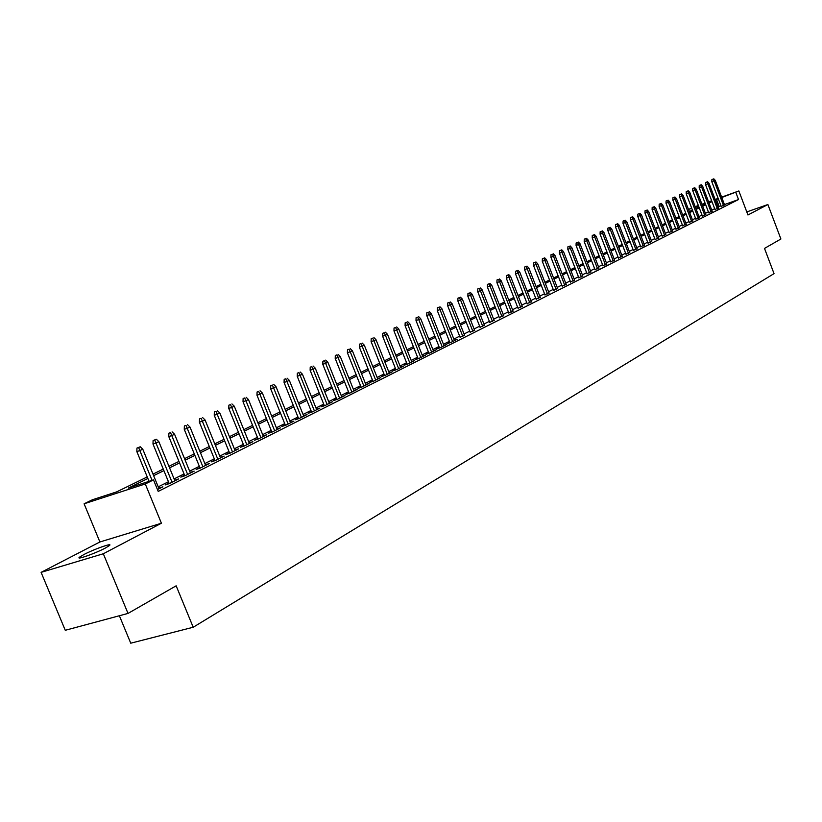 <?xml version="1.0" encoding="UTF-8"?>
<svg xmlns="http://www.w3.org/2000/svg" width="822" height="822" viewBox="0 0 822 822"><rect width="100%" height="100%" fill="white"/><g stroke="black" fill="none" stroke-linecap="round" stroke-linejoin="round"><path stroke-width="1.23" d="M83.823 554.573L79.467 557.213C75.429 560.44 95.218 553.463 105.247 548.11L109.449 545.541C113.313 542.376 93.883 549.24 83.823 554.573M689.37 211.521L688.579 209.435L691.6 207.966M119.365 615.74L130.749 643.194L193.201 627.248L774.036 273.634L764.501 248.408L780.9 239.007L767.892 204.524L746.787 211.932M193.201 627.248L176.155 585.809L128.016 613.418L65.267 630.289L41.1 572.359L103.315 553.761L161.41 523.234L145.278 483.963L84.101 503.804L92.424 499.755L116.786 491.833L147.251 476.924M161.41 523.234L99.904 541.975L41.1 572.359M99.904 541.975L84.101 503.804M128.016 613.418L103.315 553.761M721.192 206.414L724.583 204.925M714.976 209.528L718.397 208.017M708.687 212.672L712.129 211.151M702.317 215.867L705.779 214.337M695.844 219.104L699.347 217.563M689.288 222.392L692.812 220.83M682.65 225.721L686.195 224.149M675.91 229.102L679.486 227.509M669.077 232.523L672.673 230.92M662.142 235.996L665.769 234.373M655.113 239.51L658.771 237.887M647.972 243.086L651.661 241.442M640.739 246.713L644.458 245.048M633.402 250.391L637.142 248.717M625.943 254.121L629.724 252.426M618.38 257.913L622.192 256.197M610.705 261.756L614.548 260.029M602.916 265.66L606.79 263.913M595.005 269.616L598.909 267.859M586.98 273.644L590.905 271.866M578.822 277.733L582.788 275.935M570.54 281.874L574.537 280.066M562.125 286.087L566.163 284.258M553.586 290.372L557.655 288.522M544.904 294.718L549.004 292.848M536.078 299.136L540.218 297.245M527.118 303.626L531.289 301.715M518.004 308.199L522.217 306.257M508.746 312.833L513 310.88M499.334 317.549L503.619 315.566M489.758 322.347L494.084 320.344M480.027 327.218L484.394 325.193M470.122 332.18L474.53 330.136M460.053 337.226L464.502 335.15M449.819 342.353L447.137 343.688L450.929 342.404L457.114 339.301L454.309 340.257M439.39 347.572L436.677 348.939L440.489 347.634L446.778 344.48L443.921 345.456M428.786 352.885L426.022 354.272L429.855 352.967L436.256 349.761L433.358 350.747M417.987 358.3L415.192 359.697L419.035 358.392L425.549 355.125L422.611 356.121M407.003 363.797L404.157 365.225L408.02 363.92L414.648 360.591L411.668 361.598M395.814 369.407L392.926 370.845L396.8 369.54L403.561 366.15L400.53 367.177M384.419 375.109L381.49 376.579L385.384 375.264L392.258 371.821L389.176 372.859M372.818 380.925L369.838 382.415L373.753 381.1L380.761 377.586L377.627 378.644M361.002 386.843L357.971 388.364L361.906 387.039L369.037 383.463L365.852 384.532M348.96 392.875L345.877 394.416L349.833 393.091L357.097 389.453L353.861 390.532M336.691 399.019L333.557 400.591L337.523 399.266L344.942 395.546L341.644 396.646M324.187 405.287L321.001 406.88L324.988 405.554L332.54 401.763L329.19 402.883M311.435 411.668L308.199 413.291L312.206 411.966L319.902 408.102L316.501 409.233M298.448 418.182L295.149 419.826L299.177 418.501L307.027 414.555L303.554 415.706M285.193 424.82L281.843 426.495L285.881 425.159L293.886 421.141L290.361 422.313M271.681 431.581L268.27 433.286L272.329 431.961L280.497 427.861L276.901 429.043M257.892 438.496L254.43 440.232L258.498 438.897L266.831 434.715L263.174 435.917M243.826 445.534L240.301 447.302L244.391 445.966L252.888 441.702L249.169 442.924M229.472 452.727L225.875 454.525L229.985 453.189L238.657 448.843L234.876 450.076M214.819 460.073L211.162 461.902L215.282 460.567L224.139 456.118L220.275 457.381M199.859 467.564L196.129 469.424L200.27 468.088L209.312 463.557L205.377 464.831M184.58 475.219L180.789 477.12L184.94 475.774L194.177 471.15L190.17 472.445M168.972 483.028L165.109 484.97L169.281 483.634L178.713 478.897L174.634 480.212M147.888 478.486L128.335 488.083L153.498 479.904L158.214 491.412L738.526 199.551L724.449 204.575M720.956 205.819L718.027 207.021M714.667 208.706L711.76 210.155M708.379 211.85L705.399 213.34M701.998 215.035L698.957 216.556M695.525 218.272L692.432 219.823M688.97 221.55L685.805 223.132M682.322 224.868L679.095 226.482M675.581 228.239L672.283 229.893M668.748 231.66L665.378 233.345M661.813 235.123L658.371 236.849M654.774 238.637L651.26 240.394M647.644 242.213L644.058 244M640.4 245.829L636.742 247.658M633.053 249.498L629.313 251.368M625.604 253.227L621.781 255.139M618.041 257.009L614.137 258.961M610.356 260.841L606.369 262.835M602.567 264.735L598.488 266.78M594.655 268.691L590.494 270.777M586.62 272.709L582.366 274.836M578.462 276.788L574.116 278.966M570.17 280.929L565.731 283.148M561.755 285.142L557.224 287.402M553.206 289.416L548.572 291.728M544.524 293.752L539.787 296.125M535.697 298.16L530.848 300.585M526.738 302.65L521.775 305.126M517.624 307.202L512.548 309.74M508.356 311.836L503.167 314.425M498.933 316.542L493.632 319.193M489.357 321.33L483.942 324.043M479.627 326.19L474.078 328.964M469.722 331.143L464.05 333.979M459.652 336.177L453.836 339.085M449.398 341.305L443.459 344.274M438.969 346.514L432.896 349.555M428.365 351.816L422.138 354.929M417.566 357.221L411.195 360.406M406.571 362.708L400.047 365.975M395.382 368.307L388.693 371.647M383.977 374L377.144 377.421M372.376 379.805L365.369 383.309M360.55 385.713L353.368 389.299M348.507 391.734L341.151 395.413M336.229 397.869L328.697 401.639M323.724 404.126L315.997 407.989M310.973 410.497L303.051 414.452M297.975 417.001L289.858 421.049M284.71 423.628L276.398 427.779M271.198 430.379L262.66 434.643M257.399 437.273L248.655 441.65M243.333 444.312L234.352 448.802M228.968 451.494L219.762 456.097M214.306 458.82L204.853 463.546M199.345 466.3L189.646 471.15M184.056 473.934L174.1 478.918M168.448 481.743L158.225 486.85M157.454 489.563L162.92 486.819L158.759 488.155M721.634 197.157L738.855 190.961L747.948 214.994L767.892 204.524M738.855 190.961L721.767 197.506M738.526 199.551L735.834 192.451M153.498 479.904L145.278 483.963M695.196 206.661L698.371 205.521M701.937 204.236L705.06 203.116M708.595 201.842L711.647 200.743M715.161 199.479L718.151 198.41M705.194 203.466L702.07 204.586M698.505 205.87L695.33 207.01M691.734 208.305L688.579 209.435M152.995 474.109L163.259 469.085M168.942 466.31L178.939 461.409M184.539 458.666L194.28 453.898M199.818 451.186L209.312 446.541M214.778 443.859L224.026 439.338M229.43 436.688L238.452 432.28M243.795 429.659L252.58 425.354M257.861 422.775L266.42 418.583M271.65 416.024L280.004 411.935M285.162 409.407L293.31 405.421M298.417 402.914L306.359 399.03M311.415 396.553L319.162 392.762M324.156 390.316L331.718 386.607M336.66 384.193L344.048 380.576M348.929 378.182L356.142 374.657M360.971 372.294L368.009 368.852M372.787 366.509L379.661 363.139M384.398 360.827L391.097 357.539M395.793 355.248L402.338 352.042M406.982 349.771L413.374 346.637M417.966 344.387L424.214 341.336M428.765 339.106L434.869 336.116M439.369 333.907L445.339 330.989M449.798 328.81L455.624 325.954M460.043 323.796L465.735 321.001M470.112 318.864L475.681 316.141M480.007 314.014L485.453 311.353M489.737 309.247L495.06 306.647M499.314 304.561L504.513 302.013M508.726 299.958L513.822 297.461M517.994 295.427L522.967 292.981M527.097 290.967L531.968 288.584M536.067 286.57L540.825 284.248M544.883 282.254L549.548 279.973M553.566 278L558.128 275.771M562.114 273.818L566.574 271.64M570.53 269.698L574.886 267.571M578.811 265.65L583.075 263.554M586.959 261.653L591.141 259.608M594.994 257.728L599.084 255.724M602.906 253.854L606.903 251.892M610.695 250.032L614.609 248.121M618.37 246.281L622.203 244.401M625.932 242.572L629.693 240.743M633.382 238.925L637.06 237.126M640.728 235.339L644.325 233.571M647.962 231.794L651.486 230.068M655.103 228.3L658.556 226.605M662.131 224.858L665.512 223.204M669.067 221.467L672.375 219.844M675.9 218.118L679.136 216.525M682.64 214.819L685.815 213.268M689.288 211.562L692.391 210.042M695.833 208.356L698.885 206.867M702.307 205.192L705.286 203.733M718.284 198.76L715.346 199.972M711.975 201.626L709.057 203.055M705.666 204.719L702.676 206.188M699.265 207.863L696.224 209.353M692.782 211.049L689.668 212.569M686.195 214.275L683.02 215.837M679.527 217.553L676.29 219.135M672.766 220.871L669.457 222.495M665.902 224.231L662.532 225.896M658.946 227.653L655.504 229.338M651.887 231.116L648.373 232.842M644.736 234.63L641.139 236.397M637.471 238.195L633.793 239.993M630.104 241.812L626.343 243.651M622.624 245.48L618.791 247.36M615.031 249.2L611.116 251.131M607.324 252.981L603.327 254.954M599.505 256.824L595.426 258.827M591.573 260.718L587.391 262.773M583.507 264.674L579.243 266.77M575.328 268.691L570.961 270.839M567.016 272.77L562.556 274.959M558.57 276.922L554.018 279.151M549.99 281.124L545.335 283.415M541.277 285.409L536.519 287.741M532.42 289.755L527.56 292.139M523.429 294.163L518.456 296.608M514.284 298.653L509.198 301.15M504.985 303.215L499.786 305.774M495.532 307.86L490.22 310.469M485.925 312.565L480.49 315.237M476.154 317.364L470.595 320.097M466.218 322.245L460.526 325.039M456.118 327.207L450.292 330.064M445.832 332.252L439.873 335.181M435.372 337.39L429.269 340.38M424.727 342.61L418.48 345.682M413.887 347.932L407.496 351.066M402.852 353.347L396.307 356.553M391.621 358.854L384.922 362.142M380.185 364.475L373.322 367.835M368.544 370.188L361.505 373.64M356.676 376.014L349.473 379.548M344.593 381.942L337.215 385.559M332.273 387.984L324.711 391.704M319.717 394.149L311.97 397.951M306.925 400.427L298.982 404.332M293.875 406.828L285.737 410.825M280.579 413.363L272.226 417.463M267.006 420.021L258.447 424.224M253.166 426.813L244.381 431.129M239.048 433.749L230.037 438.167M224.632 440.818L215.385 445.36M209.918 448.041L200.434 452.696M194.896 455.409L185.166 460.186M179.566 462.94L169.568 467.841M163.897 470.626L153.632 475.671M719.158 206.456L716.486 199.407M138.61 447.528L140.243 446.767L136.945 448.103L138.61 447.528L139.843 450.569L142.771 449.192L159.016 488.782M152.07 480.367L139.843 450.569L136.842 451.586L149.059 481.343M136.945 448.103L136.842 451.586M142.771 449.192L140.243 446.767M154.752 439.986L156.344 439.246L153.098 440.561L154.752 439.986L155.975 442.996L158.841 441.65L174.881 480.819M172.045 482.237L155.975 442.996L152.995 444.014L169.229 483.644M153.098 440.561L152.995 444.014M158.841 441.65L156.344 439.246M170.544 432.608L168.89 433.184L170.544 432.608L171.767 435.578L174.572 434.263L190.406 473.03M187.642 474.428L171.767 435.578L168.787 436.595L184.827 475.815M168.89 433.184L168.787 436.595M174.572 434.263L172.106 431.879M186.008 425.385L184.364 425.95L186.008 425.385L187.221 428.324L189.974 427.029L205.613 465.406M202.9 466.773L187.221 428.324L184.262 429.331L200.095 468.15M184.364 425.95L184.262 429.331M189.974 427.029L187.539 424.676M201.143 418.316L199.51 418.881L201.143 418.316L202.356 421.213L205.048 419.95L220.512 457.936M217.851 459.272L202.356 421.213L199.407 422.22L215.045 460.639M199.51 418.881L199.407 422.22M205.048 419.95L202.644 417.617M215.981 411.39L214.347 411.945L215.981 411.39L217.183 414.247L219.823 413.014L235.092 450.631M232.492 451.936L217.183 414.247L214.244 415.264L229.698 453.282M214.347 411.945L214.244 415.264M219.823 413.014L217.44 410.702M230.499 404.599L228.876 405.164L230.499 404.599L231.712 407.424L234.291 406.212L249.385 443.459M246.836 444.743L231.712 407.424L228.783 408.442L244.042 446.079M228.876 405.164L228.783 408.442M234.291 406.212L231.938 403.931M244.74 397.951L243.117 398.506L244.74 397.951L245.942 400.746L248.47 399.554L263.389 436.441M260.893 437.694L245.942 400.746L243.024 401.753L258.108 439.02M243.117 398.506L243.024 401.753M248.47 399.554L246.148 397.293M258.694 391.426L257.081 391.991L258.694 391.426L259.886 394.2L262.362 393.029L277.117 429.557M274.661 430.79L259.886 394.2L256.978 395.207L271.887 432.105M257.081 391.991L256.978 395.207M262.362 393.029L260.071 390.789M272.359 385.045L270.757 385.6L272.359 385.045L273.551 387.779L275.987 386.638L290.567 422.816M288.162 424.018L273.551 387.779L270.664 388.785L285.398 425.323M270.757 385.6L270.664 388.785M275.987 386.638L273.716 384.408M285.768 378.778L284.176 379.332L285.768 378.778L286.96 381.48L289.344 380.36L303.76 416.199M301.397 417.381L286.96 381.48L284.073 382.487L298.643 418.675M284.176 379.332L284.073 382.487M289.344 380.36L287.094 378.161M298.92 372.633L297.328 373.188L298.92 372.633L300.102 375.315L302.434 374.216L316.696 409.716M314.384 410.866L300.102 375.315L297.235 376.312L311.63 412.151M297.328 373.188L297.235 376.312M302.434 374.216L300.215 372.027M311.815 366.612L310.223 367.167L311.815 366.612L312.987 369.253L315.288 368.184L329.386 403.345M327.115 404.486L312.987 369.253L310.13 370.26L324.371 405.76M310.223 367.167L310.13 370.26M315.288 368.184L313.09 366.016M324.464 360.704L322.882 361.259L324.464 360.704L325.635 363.324L327.886 362.266L341.829 397.108M339.609 398.218L325.635 363.324L322.789 364.31L336.876 399.482M322.882 361.259L322.789 364.31M327.886 362.266L325.718 360.118M336.876 354.899L335.304 355.453L336.876 354.899L338.037 357.498L340.246 356.46L354.046 390.984M351.857 392.073L338.037 357.498L335.212 358.484L349.134 393.327M335.304 355.453L335.212 358.484M340.246 356.46L338.099 354.323M349.052 349.216L347.49 349.761L349.052 349.216L350.213 351.775L352.381 350.758L366.026 384.973M363.889 386.042L350.213 351.775L347.398 352.761L361.177 387.285M347.49 349.761L347.398 352.761M352.381 350.758L350.254 348.651M361.012 343.627L359.45 344.171L361.012 343.627L362.163 346.165L364.3 345.168L377.791 379.076M375.695 380.124L362.163 346.165L359.358 347.151L372.993 381.357M359.45 344.171L359.358 347.151M364.3 345.168L362.194 343.072M372.746 338.14L371.195 338.695L372.746 338.14L373.897 340.657L375.983 339.671L389.351 373.28M387.285 374.318L373.897 340.657L371.102 341.633L384.593 375.531M371.195 338.695L371.102 341.633M375.983 339.671L373.907 337.595M384.264 332.756L382.723 333.311L384.264 332.756L385.415 335.242L387.47 334.287L400.684 367.588M398.66 368.605L385.415 335.242L382.631 336.229L395.978 369.818M382.723 333.311L382.631 336.229M387.47 334.287L385.405 332.222M395.577 327.475L394.046 328.019L395.577 327.475L396.728 329.93L398.742 328.985L411.832 362.009M409.839 363.005L396.728 329.93L393.964 330.917L407.167 364.208M394.046 328.019L393.964 330.917M398.742 328.985L396.697 326.951M406.695 322.286L405.164 322.82L406.695 322.286L407.835 324.721L409.818 323.786L422.765 356.522M420.813 357.498L407.835 324.721L405.082 325.697L418.151 358.69M405.164 322.82L405.082 325.697M409.818 323.786L407.794 321.762M417.617 317.179L416.086 317.724L417.617 317.179L418.747 319.594L420.689 318.679L433.513 351.138M431.591 352.093L418.747 319.594L416.004 320.559L428.94 353.275M416.086 317.724L416.004 320.559M420.689 318.679L418.696 316.675M428.334 312.165L426.824 312.709L428.334 312.165L429.474 314.559L431.375 313.665L444.075 345.836M442.185 346.781L429.474 314.559L426.741 315.525L439.544 347.963M426.824 312.709L426.741 315.525M431.375 313.665L429.403 311.672M438.876 307.243L437.366 307.777L438.876 307.243L440.006 309.606L441.887 308.733L454.453 340.637M452.593 341.562L440.006 309.606L437.283 310.572L449.963 342.733M437.366 307.777L437.283 310.572M441.887 308.733L439.924 306.76M449.233 302.404L447.733 302.938L449.233 302.404L450.364 304.746L452.203 303.883L464.656 335.52M462.827 336.434L450.364 304.746L447.651 305.712L460.207 337.595M447.733 302.938L447.651 305.712M452.203 303.883L450.261 301.921M459.416 297.646L457.926 298.18L459.416 297.646L460.536 299.968L462.354 299.116L474.674 330.495M472.886 331.389L460.536 299.968L457.844 300.924L470.266 332.54M457.926 298.18L457.844 300.924M462.354 299.116L460.433 297.174M469.434 292.971L467.944 293.505L469.434 292.971L470.544 295.273L472.321 294.43L484.528 325.553M482.771 326.437L470.544 295.273L467.862 296.228L480.171 327.577M467.944 293.505L467.862 296.228M472.321 294.43L470.42 292.509M479.267 288.378L477.788 288.902L479.267 288.378L480.377 290.649L482.134 289.827L494.228 320.693M492.491 321.556L480.377 290.649L477.705 291.605L489.902 322.697M477.788 288.902L477.705 291.605M482.134 289.827L480.243 287.916M488.946 283.847L487.477 284.381L488.946 283.847L490.056 286.107L491.772 285.296L503.752 315.915M502.047 316.768L490.056 286.107L487.395 287.053L499.468 317.888M487.477 284.381L487.395 287.053M491.772 285.296L489.912 283.405M498.471 279.408L497.002 279.932L498.471 279.408L499.56 281.638L501.256 280.847L513.123 311.209M511.448 312.052L499.56 281.638L496.92 282.583L508.88 313.172M497.002 279.932L496.92 282.583M501.256 280.847L499.406 278.966M507.832 275.031L506.362 275.555L507.832 275.031L508.921 277.25L510.585 276.459L522.35 306.585M520.696 307.418L508.921 277.25L506.29 278.185L518.137 308.527M506.362 275.555L506.29 278.185M510.585 276.459L508.756 274.599M517.038 270.726L515.589 271.25L517.038 270.726L518.127 272.925L519.771 272.154L531.423 302.044M529.8 302.856L518.127 272.925L515.507 273.86L527.241 303.955M515.589 271.25L515.507 273.86M519.771 272.154L517.952 270.304M526.101 266.492L524.652 267.016L526.101 266.492L527.179 268.671L528.803 267.91L540.342 297.564M538.749 298.365L527.179 268.671L524.58 269.606L536.201 299.465M524.652 267.016L524.58 269.606M528.803 267.91L526.994 266.071M535.019 262.331L533.581 262.845L535.019 262.331L536.098 264.489L537.691 263.739L549.127 293.166M547.555 293.947L536.098 264.489L533.499 265.414L545.027 295.036M533.581 262.845L533.499 265.414M537.691 263.739L535.903 261.91M543.794 258.231L542.356 258.745L543.794 258.231L544.873 260.369L546.435 259.629L557.768 288.83M556.227 289.601L544.873 260.369L542.284 261.293L553.699 290.68M542.356 258.745L542.284 261.293M546.435 259.629L544.667 257.82M552.435 254.193L551.007 254.707L552.435 254.193L553.504 256.31L555.045 255.591L566.276 284.556M564.755 285.326L553.504 256.31L550.925 257.235L562.248 286.395M551.007 254.707L550.925 257.235M555.045 255.591L553.288 253.793M560.933 250.217L559.515 250.731L560.933 250.217L562.001 252.323L563.512 251.604L574.65 280.364M573.16 281.114L562.001 252.323L559.443 253.238L570.653 282.182M559.515 250.731L559.443 253.238M563.512 251.604L561.775 249.826M569.307 246.312L567.889 246.816L569.307 246.312L570.365 248.388L571.855 247.689L582.901 276.223M581.431 276.963L570.365 248.388L567.817 249.313L578.935 278.021M567.889 246.816L567.817 249.313M571.855 247.689L570.139 245.922M577.547 242.459L576.14 242.963L577.547 242.459L578.606 244.524L580.075 243.836L591.018 272.154M589.569 272.883L578.606 244.524L576.068 245.439L587.093 273.932M576.14 242.963L576.068 245.439M580.075 243.836L578.369 242.079M585.665 238.668L584.267 239.171L585.665 238.668L586.713 240.712L588.162 240.034L599.022 268.147M597.584 268.866L586.713 240.712L584.195 241.627L595.118 269.904M584.267 239.171L584.195 241.627M588.162 240.034L586.476 238.288M593.659 234.928L592.272 235.431L593.659 234.928L594.707 236.962L596.135 236.294L606.893 264.191M605.485 264.9L594.707 236.962L592.2 237.866L603.029 265.938M592.272 235.431L592.2 237.866M596.135 236.294L594.45 234.558M601.54 231.249L600.152 231.753L601.54 231.249L602.577 233.263L603.985 232.605L614.651 260.307M613.263 260.995L602.577 233.263L600.081 234.167L610.818 262.033M600.152 231.753L600.081 234.167M603.985 232.605L602.321 230.89M609.297 227.622L607.91 228.126L609.297 227.622L610.335 229.626L611.712 228.978L622.295 256.474M620.929 257.163L610.335 229.626L607.838 230.53L618.493 258.18M607.91 228.126L607.838 230.53M611.712 228.978L610.068 227.262M616.932 224.057L615.555 224.56L616.932 224.057L617.969 226.04L619.326 225.392L629.827 252.693M628.481 253.371L617.969 226.04L615.493 226.934L626.045 254.388M615.555 224.56L615.493 226.934M619.326 225.392L617.692 223.697M624.463 220.532L623.097 221.036L624.463 220.532L625.491 222.505L626.837 221.868L637.245 248.974M635.92 249.641L625.491 222.505L623.025 223.399L633.495 250.659M623.097 221.036L623.025 223.399M626.837 221.868L625.213 220.183M631.882 217.07L630.525 217.563L631.882 217.07L632.909 219.022L634.235 218.395L644.561 245.305M643.246 245.963L632.909 219.022L630.453 219.916L640.841 246.97M630.525 217.563L630.453 219.916M634.235 218.395L632.621 216.731M639.197 213.658L637.841 214.152L639.197 213.658L640.215 215.59L641.52 214.974L651.764 241.699M650.469 242.346L640.215 215.59L637.769 216.474L648.075 243.343M637.841 214.152L637.769 216.474M641.52 214.974L639.927 213.319M646.411 210.288L645.054 210.781L646.411 210.288L647.417 212.21L648.702 211.603L658.864 238.133M657.59 238.77L647.417 212.21L644.993 213.093L655.206 239.767M645.054 210.781L644.993 213.093M648.702 211.603L647.12 209.949M653.511 206.969L652.165 207.452L653.511 206.969L654.518 208.87L655.792 208.274L665.871 234.619M664.618 235.256L654.518 208.87L652.103 209.754L662.234 236.243M652.165 207.452L652.103 209.754M655.792 208.274L654.22 206.641M660.518 203.692L659.182 204.185L660.518 203.692L661.525 205.582L662.768 204.997L672.766 231.167M671.533 231.783L661.525 205.582L659.11 206.466L669.17 232.77M659.182 204.185L659.11 206.466M662.768 204.997L661.217 203.373M667.423 200.465L666.087 200.958L667.423 200.465L668.42 202.346L669.653 201.76L679.578 227.745M678.356 228.362L668.42 202.346L666.026 203.219L676.003 229.338M666.087 200.958L666.026 203.219M669.653 201.76L668.111 200.147M674.235 197.29L672.91 197.773L674.235 197.29L675.232 199.15L676.444 198.575L686.288 224.385M685.086 224.992L675.232 199.15L672.838 200.023L682.743 225.958M672.91 197.773L672.838 200.023M676.444 198.575L674.903 196.972M680.945 194.146L679.63 194.629L680.945 194.146L681.941 195.996L683.133 195.43L692.905 221.067M691.723 221.663L681.941 195.996L679.558 196.859L689.381 222.628M679.63 194.629L679.558 196.859M683.133 195.43L681.613 193.838M687.572 191.053L686.257 191.536L687.572 191.053L688.559 192.882L689.74 192.327L699.43 217.789M698.258 218.375L688.559 192.882L686.195 193.756L695.936 219.34M686.257 191.536L686.195 193.756M689.74 192.327L688.23 190.745M694.097 188.002L692.792 188.485L694.097 188.002L695.083 189.82L696.255 189.276L705.872 214.563M704.721 215.148L695.083 189.82L692.73 190.683L702.399 216.104M692.792 188.485L692.73 190.683M696.255 189.276L694.754 187.704M700.549 184.991L699.245 185.474L700.549 184.991L701.526 186.8L702.676 186.255L712.222 211.377M711.081 211.953L701.526 186.8L699.183 187.652L708.78 212.898M699.245 185.474L699.183 187.652M702.676 186.255L701.187 184.693M706.899 182.022L705.605 182.494L706.899 182.022L707.876 183.82L709.006 183.285L718.479 208.243M717.359 208.798L707.876 183.82L705.543 184.673L715.068 209.744M705.605 182.494L705.543 184.673M709.006 183.285L707.537 181.724M713.167 179.093L711.883 179.566L713.167 179.093L714.143 180.871L715.263 180.347L724.665 205.14M723.555 205.695L714.143 180.871L711.821 181.724L721.274 206.63M711.883 179.566L711.821 181.724M715.263 180.347L713.794 178.806M79.467 557.213L79.785 557.963"/></g></svg>
